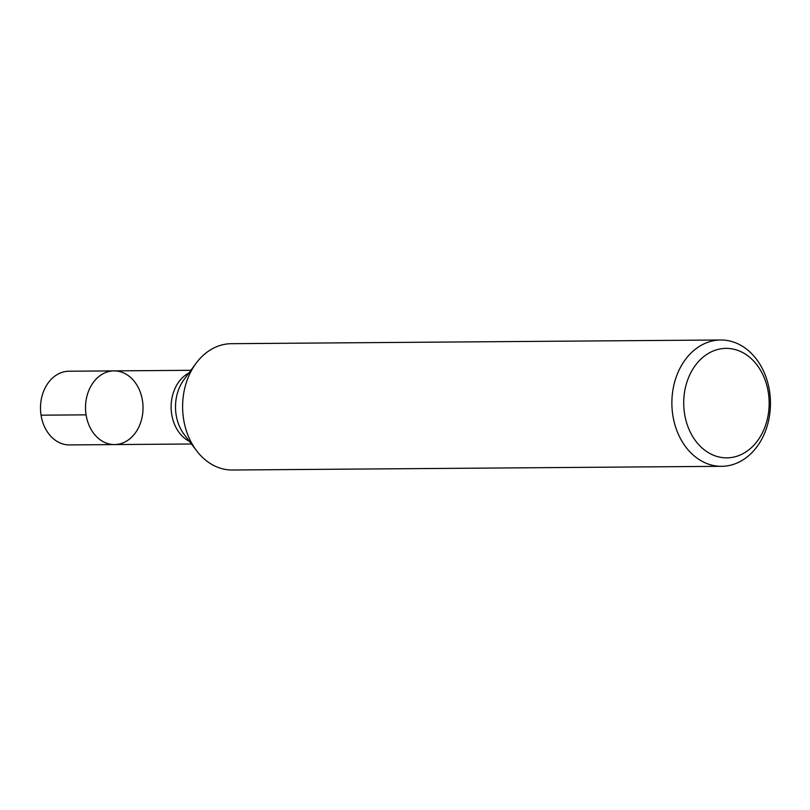 <?xml version="1.0" encoding="UTF-8"?>
<svg xmlns="http://www.w3.org/2000/svg" width="810" height="810" viewBox="0 0 810 810"><rect width="100%" height="100%" fill="white"/><g stroke="black" fill="none" stroke-linecap="round" stroke-linejoin="round"><path stroke-width="1.21" d="M86.083 414.852A36.845 28.755 -90.4 0 1 113.997 370.889A36.845 28.755 89.6 0 0 85.526 407.946A36.845 28.755 89.6 0 0 114.554 444.579A36.845 28.755 -90.4 0 1 86.083 414.852L41.057 415.186M720.687 339.987L231.437 343.683A63.17 49.299 89.6 0 0 196.05 363.325A63.17 49.299 89.6 0 0 196.719 450.907A63.17 49.299 89.6 0 0 232.389 470.013L721.639 466.317A63.17 49.299 -90.4 0 1 672.837 415.358A63.17 49.299 -90.4 0 1 720.687 339.987A63.17 49.299 -90.4 0 1 769.5 390.957A63.17 49.299 -90.4 0 1 721.639 466.317M684.541 413.687A54.746 42.727 89.6 0 0 754.657 444.346A54.746 42.727 89.6 0 0 740.097 351.307A54.746 42.727 89.6 0 0 684.541 413.687M113.997 370.889L68.982 371.223A36.845 28.755 89.6 0 0 40.5 408.291A36.845 28.755 89.6 0 0 69.538 444.923L114.554 444.579A36.845 28.755 89.6 0 0 142.469 400.616A36.845 28.755 89.6 0 0 113.997 370.889L190.887 370.302M189.439 441.369A36.845 28.755 -90.4 0 1 171.123 407.308A36.845 28.755 -90.4 0 1 188.922 372.964M196.05 363.325L183.941 379.708A39.67 30.962 89.6 0 0 184.356 434.707L196.719 450.907M114.554 444.579L191.444 444.001"/></g></svg>
